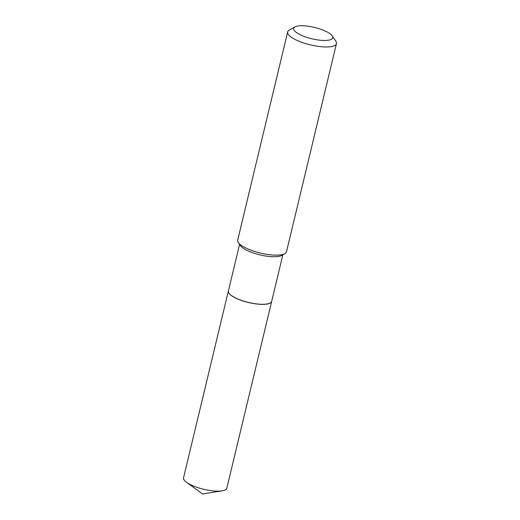 <?xml version="1.0" encoding="UTF-8"?>
<svg xmlns="http://www.w3.org/2000/svg" width="520" height="520" viewBox="0 0 520 520"><rect width="100%" height="100%" fill="white"/><g stroke="black" fill="none" stroke-linecap="round" stroke-linejoin="round"><path stroke-width="0.78" d="M228.391 290.979A22.256 6.467 13.5 0 0 228.378 291.018L183.541 477.796A22.256 6.467 13.5 0 0 184.873 480.883A22.256 6.467 13.5 0 0 186.556 482.32A22.256 6.467 13.5 0 0 222.079 490.848A22.256 6.467 13.5 0 0 226.824 488.183L271.668 301.411A22.256 6.467 13.5 0 0 271.674 301.373M228.378 291.018A22.256 6.467 13.5 0 0 229.717 294.112A22.256 6.467 13.5 0 0 253.156 303.472A22.256 6.467 13.5 0 0 271.668 301.411M228.989 293.144A22.178 6.448 13.5 0 0 229.021 293.189A22.178 6.448 13.5 0 0 257.634 304.07A22.178 6.448 13.5 0 0 270.114 303.05A22.178 6.448 13.5 0 0 270.159 303.03M239.577 244.368L228.397 290.947A22.256 6.467 13.5 0 0 228.963 293.105A22.256 6.467 13.5 0 0 257.68 304.025A22.256 6.467 13.5 0 0 270.205 303.004A22.256 6.467 13.5 0 0 271.687 301.334L282.867 254.761M320.073 40.215A20.072 5.837 13.5 0 0 332.195 35.848A20.072 5.837 13.5 0 0 306.306 26A20.072 5.837 13.5 0 0 295.009 26.923A20.072 5.837 13.5 0 0 299.228 34.248A20.072 5.837 13.5 0 0 320.073 40.215M295.009 26.923L289.347 30.043A25.084 7.293 13.5 0 0 287.677 31.922A25.084 7.293 13.5 0 0 320.678 46.664A25.084 7.293 13.5 0 0 336.459 43.634A25.084 7.293 13.5 0 0 335.822 41.203L332.195 35.848M287.677 31.922L237.698 240.103A25.084 7.293 13.5 0 0 238.329 242.535A25.084 7.293 13.5 0 0 270.692 254.839A25.084 7.293 13.5 0 0 284.811 253.689A25.084 7.293 13.5 0 0 286.481 251.81L336.459 43.634M238.329 242.535L240.377 245.55A22.256 6.467 13.5 0 0 269.094 256.471A22.256 6.467 13.5 0 0 281.619 255.45L284.811 253.689M186.556 482.32L202.54 494L222.079 490.848"/></g></svg>
